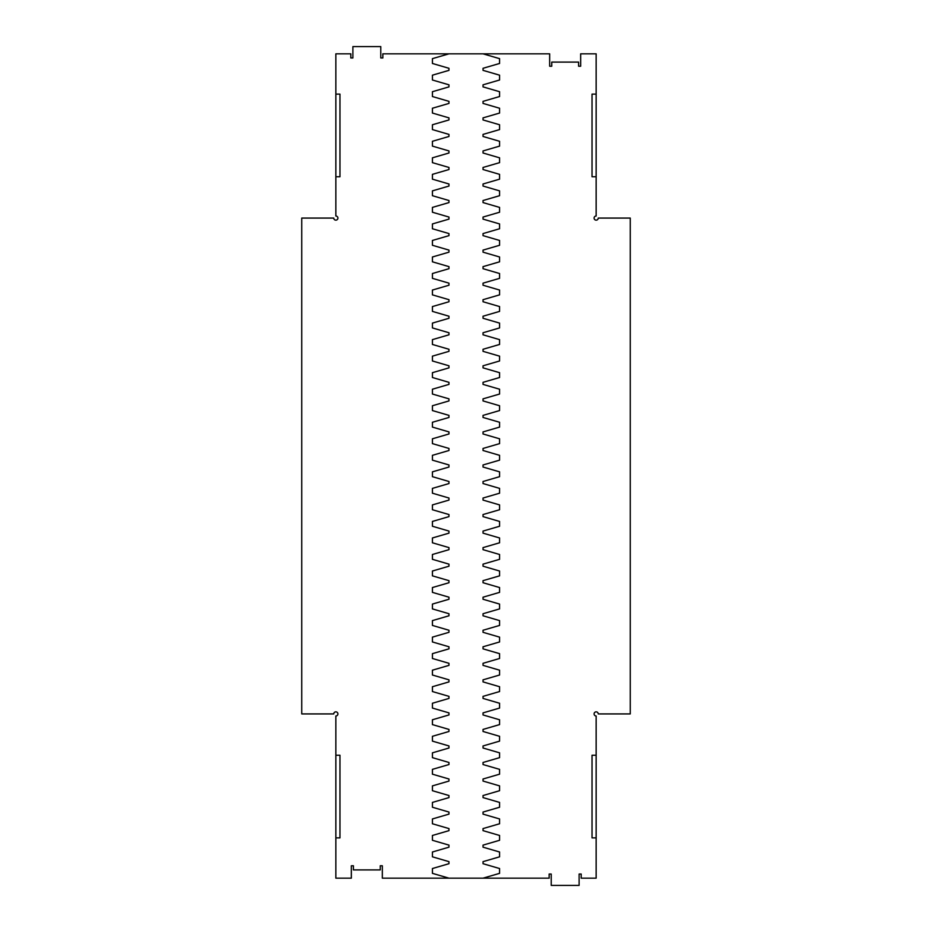 <?xml version="1.0" encoding="UTF-8"?>
<svg xmlns="http://www.w3.org/2000/svg" width="932" height="932" viewBox="0 0 932 932"><rect width="100%" height="100%" fill="white"/><g stroke="black" fill="none" stroke-linecap="round" stroke-linejoin="round"><path stroke-width="1.4" d="M448.956 878.165L549.158 878.165L549.158 874.041L551.22 874.041L551.22 885.4L579.11 885.4L579.11 874.041L581.184 874.041L581.184 878.165L596.154 878.165L596.154 715.986A2.062 2.062 0 0 1 594.092 713.924A2.062 2.062 0 0 1 596.154 711.85A2.062 2.062 0 0 1 598.227 713.924L630.253 713.924L630.253 218.076L598.227 218.076A2.062 2.062 0 0 1 596.154 220.15A2.062 2.062 0 0 1 594.092 218.076A2.062 2.062 0 0 1 596.154 216.014L596.154 53.835L580.659 53.835L580.659 66.23L578.597 66.23L578.597 62.094L551.744 62.094L551.744 66.23L549.67 66.23L549.67 53.835L448.956 53.835L432.425 58.646L432.425 63.469L448.956 68.292L448.956 70.354L432.425 75.177L432.425 80.001L448.956 84.824L448.956 86.886L432.425 91.709L432.425 96.532L448.956 101.355L448.956 103.417L432.425 108.24L432.425 113.052L448.956 117.875L448.956 119.948L432.425 124.76L432.425 129.583L448.956 134.406L448.956 136.468L432.425 141.291L432.425 146.114L448.956 150.937L448.956 152.999L432.425 157.823L432.425 162.646L448.956 167.457L448.956 169.531L432.425 174.354L432.425 179.165L448.956 183.988L448.956 186.05L432.425 190.874L432.425 195.697L448.956 200.52L448.956 202.582L432.425 207.405L432.425 212.228L448.956 217.051L448.956 219.113L432.425 223.936L432.425 228.748L448.956 233.571L448.956 235.645L432.425 240.456L432.425 245.279L448.956 250.102L448.956 252.164L432.425 256.987L432.425 261.81L448.956 266.634L448.956 268.696L432.425 273.519L432.425 278.342L448.956 283.153L448.956 285.227L432.425 290.05L432.425 294.861L448.956 299.685L448.956 301.747L432.425 306.57L432.425 311.393L448.956 316.216L448.956 318.278L432.425 323.101L432.425 327.924L448.956 332.747L448.956 334.809L432.425 339.632L432.425 344.456L448.956 349.267L448.956 351.341L432.425 356.152L432.425 360.975L448.956 365.798L448.956 367.86L432.425 372.683L432.425 377.507L448.956 382.33L448.956 384.392L432.425 389.215L432.425 394.038L448.956 398.849L448.956 400.923L432.425 405.746L432.425 410.558L448.956 415.381L448.956 417.454L432.425 422.266L432.425 427.089L448.956 431.912L448.956 433.974L432.425 438.797L432.425 443.62L448.956 448.443L448.956 450.505L432.425 455.329L432.425 460.152L448.956 464.963L448.956 467.037L432.425 471.848L432.425 476.671L448.956 481.495L448.956 483.557L432.425 488.38L432.425 493.203L448.956 498.026L448.956 500.088L432.425 504.911L432.425 509.734L448.956 514.546L448.956 516.619L432.425 521.442L432.425 526.254L448.956 531.077L448.956 533.151L432.425 537.962L432.425 542.785L448.956 547.608L448.956 549.67L432.425 554.493L432.425 559.317L448.956 564.14L448.956 566.202L432.425 571.025L432.425 575.848L448.956 580.659L448.956 582.733L432.425 587.544L432.425 592.368L448.956 597.191L448.956 599.253L432.425 604.076L432.425 608.899L448.956 613.722L448.956 615.784L432.425 620.607L432.425 625.43L448.956 630.253L448.956 632.315L432.425 637.139L432.425 641.95L448.956 646.773L448.956 648.847L432.425 653.658L432.425 658.481L448.956 663.304L448.956 665.366L432.425 670.19L432.425 675.013L448.956 679.836L448.956 681.898L432.425 686.721L432.425 691.544L448.956 696.355L448.956 698.429L432.425 703.252L432.425 708.064L448.956 712.887L448.956 714.949L432.425 719.772L432.425 724.595L448.956 729.418L448.956 731.48L432.425 736.303L432.425 741.126L448.956 745.949L448.956 748.012L432.425 752.835L432.425 757.646L448.956 762.469L448.956 764.543L432.425 769.354L432.425 774.177L448.956 779.001L448.956 781.063L432.425 785.886L432.425 790.709L448.956 795.532L448.956 797.594L432.425 802.417L432.425 807.24L448.956 812.052L448.956 814.125L432.425 818.948L432.425 823.76L448.956 828.583L448.956 830.645L432.425 835.468L432.425 840.291L448.956 845.114L448.956 847.176L432.425 851.999L432.425 856.823L448.956 861.646L448.956 863.708L432.425 868.531L432.425 873.354L448.956 878.165L382.33 878.165L382.33 865.77L380.256 865.77L380.256 869.906L353.403 869.906L353.403 865.77L351.341 865.77L351.341 878.165L335.846 878.165L335.846 715.986A2.062 2.062 0 0 0 337.908 713.924A2.062 2.062 0 0 0 335.846 711.85A2.062 2.062 0 0 0 333.773 713.924L301.747 713.924L301.747 218.076L333.773 218.076A2.062 2.062 0 0 0 335.846 220.15A2.062 2.062 0 0 0 337.908 218.076A2.062 2.062 0 0 0 335.846 216.014L335.846 176.754L339.97 176.754L339.97 94.12L335.846 94.12L335.846 176.754M448.956 53.835L382.842 53.835L382.842 57.959L380.78 57.959L380.78 46.6L352.89 46.6L352.89 57.959L350.816 57.959L350.816 53.835L335.846 53.835L335.846 94.12M596.154 837.88L592.03 837.88L592.03 755.246L596.154 755.246M596.154 94.12L592.03 94.12L592.03 176.754L596.154 176.754M335.846 837.88L339.97 837.88L339.97 755.246L335.846 755.246M483.044 878.165L499.575 873.354L499.575 868.531L483.044 863.708L483.044 861.646L499.575 856.823L499.575 851.999L483.044 847.176L483.044 845.114L499.575 840.291L499.575 835.468L483.044 830.645L483.044 828.583L499.575 823.76L499.575 818.948L483.044 814.125L483.044 812.052L499.575 807.24L499.575 802.417L483.044 797.594L483.044 795.532L499.575 790.709L499.575 785.886L483.044 781.063L483.044 779.001L499.575 774.177L499.575 769.354L483.044 764.543L483.044 762.469L499.575 757.646L499.575 752.835L483.044 748.012L483.044 745.949L499.575 741.126L499.575 736.303L483.044 731.48L483.044 729.418L499.575 724.595L499.575 719.772L483.044 714.949L483.044 712.887L499.575 708.064L499.575 703.252L483.044 698.429L483.044 696.355L499.575 691.544L499.575 686.721L483.044 681.898L483.044 679.836L499.575 675.013L499.575 670.19L483.044 665.366L483.044 663.304L499.575 658.481L499.575 653.658L483.044 648.847L483.044 646.773L499.575 641.95L499.575 637.139L483.044 632.315L483.044 630.253L499.575 625.43L499.575 620.607L483.044 615.784L483.044 613.722L499.575 608.899L499.575 604.076L483.044 599.253L483.044 597.191L499.575 592.368L499.575 587.544L483.044 582.733L483.044 580.659L499.575 575.848L499.575 571.025L483.044 566.202L483.044 564.14L499.575 559.317L499.575 554.493L483.044 549.67L483.044 547.608L499.575 542.785L499.575 537.962L483.044 533.151L483.044 531.077L499.575 526.254L499.575 521.442L483.044 516.619L483.044 514.546L499.575 509.734L499.575 504.911L483.044 500.088L483.044 498.026L499.575 493.203L499.575 488.38L483.044 483.557L483.044 481.495L499.575 476.671L499.575 471.848L483.044 467.037L483.044 464.963L499.575 460.152L499.575 455.329L483.044 450.505L483.044 448.443L499.575 443.62L499.575 438.797L483.044 433.974L483.044 431.912L499.575 427.089L499.575 422.266L483.044 417.454L483.044 415.381L499.575 410.558L499.575 405.746L483.044 400.923L483.044 398.849L499.575 394.038L499.575 389.215L483.044 384.392L483.044 382.33L499.575 377.507L499.575 372.683L483.044 367.86L483.044 365.798L499.575 360.975L499.575 356.152L483.044 351.341L483.044 349.267L499.575 344.456L499.575 339.632L483.044 334.809L483.044 332.747L499.575 327.924L499.575 323.101L483.044 318.278L483.044 316.216L499.575 311.393L499.575 306.57L483.044 301.747L483.044 299.685L499.575 294.861L499.575 290.05L483.044 285.227L483.044 283.153L499.575 278.342L499.575 273.519L483.044 268.696L483.044 266.634L499.575 261.81L499.575 256.987L483.044 252.164L483.044 250.102L499.575 245.279L499.575 240.456L483.044 235.645L483.044 233.571L499.575 228.748L499.575 223.936L483.044 219.113L483.044 217.051L499.575 212.228L499.575 207.405L483.044 202.582L483.044 200.52L499.575 195.697L499.575 190.874L483.044 186.05L483.044 183.988L499.575 179.165L499.575 174.354L483.044 169.531L483.044 167.457L499.575 162.646L499.575 157.823L483.044 152.999L483.044 150.937L499.575 146.114L499.575 141.291L483.044 136.468L483.044 134.406L499.575 129.583L499.575 124.76L483.044 119.948L483.044 117.875L499.575 113.052L499.575 108.24L483.044 103.417L483.044 101.355L499.575 96.532L499.575 91.709L483.044 86.886L483.044 84.824L499.575 80.001L499.575 75.177L483.044 70.354L483.044 68.292L499.575 63.469L499.575 58.646L483.044 53.835"/></g></svg>
